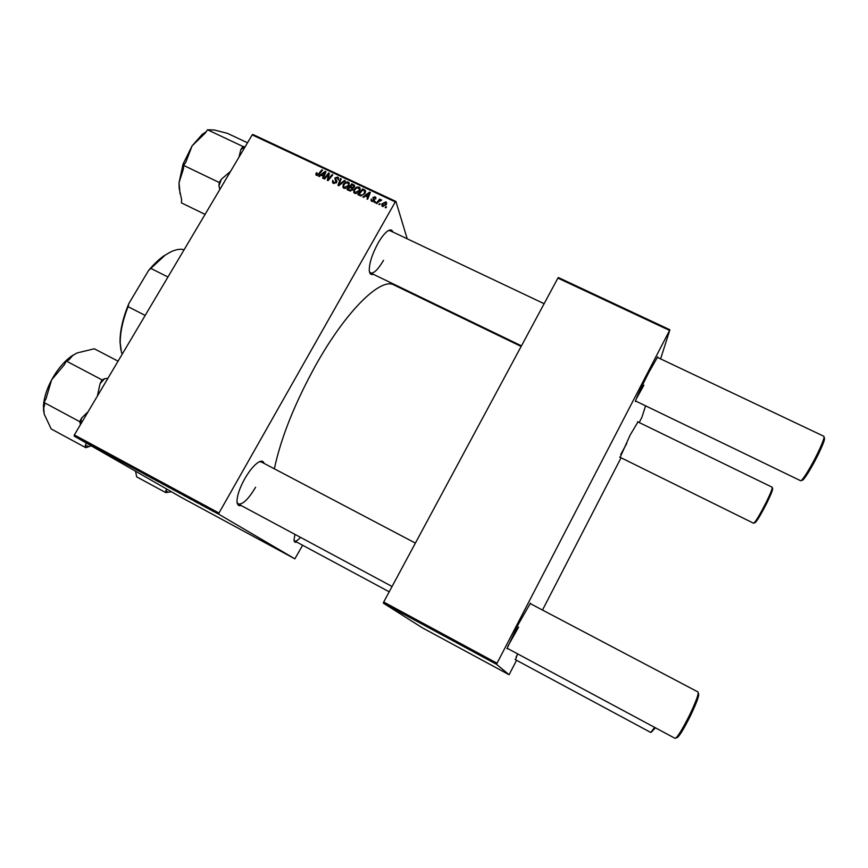 <?xml version="1.0" encoding="UTF-8"?>
<svg xmlns="http://www.w3.org/2000/svg" width="868" height="868" viewBox="0 0 868 868"><rect width="100%" height="100%" fill="white"/><g stroke="black" fill="none" stroke-linecap="round" stroke-linejoin="round"><path stroke-width="1.3" d="M241.12 505.501C238.45 506.25 237.072 504.775 236.986 501.075C237.192 495.248 239.763 487.838 244.7 478.843C249.344 470.847 253.814 465.378 258.111 462.438C261.279 460.485 263.275 460.81 264.111 463.414M237.072 502.464L238.288 503.982C242.682 504.753 248.454 499.176 255.604 487.241M373.294 274.277C370.918 275.145 369.573 273.887 369.269 270.512C369.226 263.286 372.122 254.215 377.992 243.279C381.312 237.485 384.448 233.481 387.399 231.246C390.177 229.315 391.989 229.564 392.846 231.995M369.421 271.695L370.56 272.964C373.804 273.702 378.123 269.492 383.526 260.313M296.682 542.055C295.022 542.728 294.133 541.99 294.024 539.842L294.946 534.373M294.057 540.319L294.643 540.959C295.879 541.502 297.832 540.297 300.502 537.357M274.353 468.807C280.939 437.765 294.86 403.012 316.115 364.549C346.636 310.06 381.095 277.076 394.007 284.997L521.147 346.44M620.132 457.317L630.19 434.976L637.969 421.935M620.729 454.517L626.772 443.374M636.179 401.276L635.354 401.515C636.906 396.698 641.376 387.03 648.787 372.513L657.684 356.889L657.998 357.67M636.211 399.03L643.882 385.218M507.813 648.591L506.955 648.754L518.359 624.266L530.457 603.108L530.815 603.9M507.78 646.4L518.619 627.13M515.516 659.734L517.523 653.81M516.08 656.978L517.838 653.973M205.662 507.27L204.815 506.793L205.662 507.27M210.273 509.755L209.427 509.288L210.273 509.755M185.416 496.322L181.868 494.337L185.416 496.322M194.302 501.129L198.338 503.31L194.345 501.064M180.338 493.588L176.486 491.407L180.338 493.588M169.412 487.675L165.148 485.277L169.455 487.61M145.303 474.633L148.124 476.163L145.303 474.633M155.198 479.993L158.66 481.87L155.198 479.993M74.214 436.116L181.466 497.494L294.87 558.84L218.714 514.192L74.214 436.116L74.355 434.922L218.975 513.031L218.714 514.192M149.893 477.129L153.853 479.277L149.925 477.053M164.182 484.854L160.873 482.988L164.193 484.843M174.587 490.474L171.007 488.467L174.587 490.474M200.541 504.482L203.926 506.315L200.541 504.482M190.493 499.067L187.39 497.299L190.504 499.067M213.387 511.436L210.935 510.058L213.387 511.436M207.636 508.333L206.172 507.476L207.636 508.333M216.609 513.183L215.763 512.706L216.609 513.183M359.602 190.949C358.462 192.956 356.813 193.738 354.665 193.293L353.775 192.522L353.992 189.506L356.488 187.13L358.961 187.087L359.873 187.879L359.602 190.949M365.395 196.038L363.616 197.394L362.878 197.047L369.518 192.143L370.354 192.533L367.631 199.282L366.947 198.967L367.717 197.134L365.395 196.038M316.505 175.347L315.876 174.837L316.386 172.797L317.102 173.036L316.972 174.631L318.534 173.86L321.865 169.802L322.549 170.117L319.099 174.327L316.505 175.347M336.578 182.432L333.486 183.332L332.487 182.53L332.715 180.262L333.952 182.616L335.873 182.182L334.918 177.929L337.685 177.105L338.563 177.842L338.433 179.947L337.24 177.832L335.601 178.2L336.578 182.432M345.225 180.75L338.78 185.709L337.923 185.307L340.549 178.558L341.233 178.873L338.976 184.667L344.498 180.414L345.225 180.75M348.795 185.882C347.656 187.879 346.017 188.66 343.869 188.215L342.99 187.455L343.207 184.439L345.703 182.074L348.166 182.03L349.055 182.801L348.795 185.882M386.531 207.018L385.848 207.853L385.164 207.528L385.826 206.692L386.531 207.018M407.211 238.798L395.927 201.452L395.276 201.918L252.187 134.887L74.355 434.922M395.276 201.918L218.975 513.031M352.679 189.756L349.674 190.841L347.081 189.615L351.8 183.832L354.48 185.372L354.372 186.989L352.592 188.106L352.679 189.756M321.073 175.217L319.294 176.551L318.567 176.204L325.185 171.354L325.999 171.734L323.254 178.407L322.581 178.092L323.352 176.28L321.073 175.217M327.496 175.542L324.599 179.047L323.916 178.721L328.646 172.971L329.352 173.307L328.115 179.492L332.086 174.587L332.769 174.913L328.05 180.663L327.344 180.338L328.56 174.153L327.496 175.542M371.927 201.409L371.092 200.714L371.244 199L372.285 200.844L373.587 200.551L372.871 197.459L375.041 196.819L375.855 197.492L375.801 198.946L374.683 197.383L373.609 197.676L374.292 200.823L371.927 201.409M360.947 195.951L357.887 194.703L362.607 188.898L365.33 190.515L365.016 193.314L360.947 195.951M386.314 204.555L382.56 206.41L381.844 205.781L381.985 203.806L385.826 201.875L386.51 202.483L386.314 204.555M380.217 204.045L378.86 204.566L379.511 203.72L380.217 204.045M378.307 201.962L376.907 203.644L376.224 203.318L379.652 199.087L380.347 199.412L379.631 200.28L381.692 200.15L378.307 201.962M375.616 201.886L374.943 202.721L374.26 202.396L374.922 201.56L375.616 201.886M425.819 300.371L425.57 299.536M252.187 134.887L252.957 134.497L395.927 201.452M302.617 545.245L294.87 558.84M383.32 603.141L422.38 627.824L509.093 674.729L496.539 664.324L383.32 603.141L383.71 602.012L497.038 663.217L496.539 664.324M669.521 330.393L557.896 278.096L558.395 277.543L669.912 329.775L497.038 663.217M557.896 278.096L383.71 602.012M639.217 422.542L641.94 417.193L645.575 405.823M660.591 358.896L669.912 329.775M621.054 457.772L542.489 610.052M516.568 660.309L509.093 674.729M544.127 303.702L390.101 230.693L388.397 230.606M261.268 461.917L259.337 461.743M386.108 207.539L385.826 206.692M352.224 184.971L351.8 183.832M353.927 186.327L354.545 186.631M354.665 186.121L354.296 185.134M352.918 188.964L352.592 188.106M352.256 188.953L352.896 189.191M351.931 184.83L350.455 186.631L352.799 187.401L353.743 185.817L351.931 184.83M350.889 187.77L350.455 186.631M353.981 187.499L353.677 186.696M353.048 188.052L352.799 187.401M349.902 187.304L348.318 189.257L350.26 190.135L352.007 189.419L352.093 188.54L349.902 187.304M348.752 190.407L348.318 189.257M352.321 190.233L352.007 189.419M350.607 191.036L350.26 190.135M343.402 187.922L343.652 186.815M343.587 185.405L343.207 184.439M348.491 186.36L348.339 183.289L345.952 182.812L345.703 182.074M348.513 183.712L348.166 182.03M349.11 185.253L348.545 183.821M344.227 188.226L343.739 186.978L344.336 187.499L348.166 185.492M345.952 182.812L343.869 184.786L343.739 186.978M344.704 188.432L344.336 187.499M340.961 179.589L340.549 178.558M339.247 185.351L338.976 184.667M344.77 181.097L344.498 180.414M333.041 183.083L333.345 182.302M333.106 181.206L332.715 180.262M334.354 183.582L333.952 182.616M336.187 182.953L335.873 182.182M336.448 182.627L336.014 181.542M335.406 180.468L334.918 177.929M338.021 178.797L337.685 177.105M336.22 180.403L335.536 178.884M336.274 180.707L336.871 181.651M316.679 175.412L315.995 173.34M316.711 173.567L316.386 172.797M317.352 175.499L316.972 174.631M322.191 170.551L321.865 169.802M325.674 172.526L325.185 171.354M323.753 177.213L323.352 176.28M323.829 173.209L321.865 174.652L323.688 175.51L325.099 172.189L323.829 173.209M322.364 175.813L321.865 174.652M325.457 173.047L325.099 172.189M324.068 176.421L323.688 175.51M329.178 174.273L328.646 172.971M328.419 180.218L328.115 179.492M329.634 178.743L329.308 177.962M332.401 175.358L332.086 174.587M328.625 177.387L328.093 176.106M329.005 175.238L328.56 174.153M371.623 201.246L371.189 199.076M371.808 200.855L371.244 199M372.556 201.615L372.285 200.844M373.848 201.322L373.587 200.551M374.043 201.159L373.674 200.085M373.37 199.488L372.871 197.459M375.377 198.49L375.041 196.819M374.075 199.835L374.412 200.551M369.985 193.456L369.518 192.143M368.086 198.164L367.717 197.134M368.173 194.02L366.198 195.474L368.043 196.352L369.453 192.989L368.173 194.02M366.6 196.602L366.198 195.474M369.779 193.944L369.453 192.989M368.401 197.362L368.043 196.352M363.008 190.027L362.607 188.898M365.276 192.815L364.777 191.416L365.558 191.861M365.58 191.73L365.016 190.135M362.737 189.897L359.124 194.345L359.992 194.747C361.88 195.43 363.334 194.833 364.365 192.956L364.636 191.025L362.737 189.897M359.547 195.474L359.124 194.345M364.679 193.835L364.365 192.956M360.394 195.832L359.992 194.747M354.155 192.956L354.415 191.828M354.372 190.493L353.992 189.506M359.287 191.448L359.146 188.367L356.737 187.868L356.488 187.13M359.309 188.768L358.961 187.087M359.623 188.898L360.177 189.267M359.894 190.363L359.352 188.931M356.737 187.868L354.654 189.853L354.524 192.045L355.131 192.577L358.961 190.569M355.489 193.51L355.131 192.577M382.278 206.248L382.56 205.586M382.397 205.054L381.985 203.806M386.065 203.513L385.826 201.875M385.468 202.439L382.712 204.056L382.896 205.835L385.642 204.23L385.468 202.439M385.934 205.141L385.642 204.23M383.146 206.573L382.896 205.835M379.793 204.566L379.511 203.72M379.924 199.911L379.652 199.087M381.508 200.313L381.323 199.759M375.204 202.396L374.922 201.56M150.218 477.248L151.9 478.181L150.218 477.248M171.886 488.944L175.586 490.995L171.897 488.934M177.322 491.863L179.947 493.306L177.322 491.863M177.853 492.199L180.88 493.849L177.864 492.189M194.855 501.357L196.472 502.268L194.866 501.335M188.215 497.755L191.774 499.729L188.226 497.744M182.757 494.814L186.436 496.854L182.757 494.814M212.476 510.894L214.005 511.751L212.476 510.894M772.281 487.74L772.531 488.445C773.171 488.999 771.359 493.664 767.106 502.442C760.563 515.299 756.462 522.08 754.802 522.786L754.075 523.003M619.687 457.1L753.587 523.23C755.518 522.026 759.793 514.898 766.411 501.867C770.697 493.035 772.618 488.152 772.184 487.219L637.524 421.718M824.068 437.233L824.264 437.787C825.316 438.351 823.352 443.819 818.394 454.17C811.721 467.928 802.748 482.109 802.054 480.113L801.479 480.297M635.506 400.962L800.589 480.709C801.717 481.892 810.81 467.331 817.569 453.411C822.528 443.103 824.633 437.396 823.884 436.289L657.326 357.345M655.416 727.796L651.26 732.223M515.049 659.485L650.75 732.462L654.646 727.384M698.273 693.076L698.458 693.586C699.586 694.78 696.917 702.19 690.44 715.829C683.051 730.476 678.418 737.789 676.563 737.757L676.063 737.909M507.107 648.222L675.087 738.353C677.29 737.648 682.085 729.945 689.485 715.265C695.984 701.626 698.838 693.868 698.056 692.002L530.109 603.531M206.226 131.697L202.222 134.388L192.121 145.846L183.05 164.074L179.036 182.714L183.463 168.848L183.669 165.43L185.817 162.229L192.121 145.846L205.401 132.934L207.506 129.777L214.212 129.972L227.481 133.368L247.51 142.786M245.08 146.876L242.899 146.464L240.805 149.643L239.004 157.13M242.899 146.464L207.506 129.777M230.595 171.322L221.351 179.253L219.224 182.497L183.669 165.43M219.224 182.497L218.931 185.893L219.864 189.43M205.065 214.385L181.412 202.862L181.607 199.607L179.155 188.117L179.036 182.714L180.056 193.792M221.351 179.253L218.931 185.893M244.635 146.735L240.805 149.643M166.906 489.161L165.907 490.409L165.777 492.612L136.677 476.857L135.56 471.226M165.777 492.612L171.43 491.755M165.907 490.409L167.426 491.928M107.914 378.307L104.561 378.719L100.091 383.623L97.379 396.079M86.344 443.06L85.281 445.447L85.813 447.704L91.227 445.848M85.813 447.704L51.201 428.966L44.17 414.047L43.736 407.743L44.669 404.911L44.008 402.481L46.004 398.781L51.624 379.858L64.33 364.744L66.304 361.055L68.887 359.927L72.782 355.457L77.035 352.972L94.297 348.773L118.07 361.175M104.561 378.719L102.077 379.913L66.304 361.055M102.077 379.913L100.091 383.623M88.069 411.779L81.7 417.92L79.704 421.642L44.008 402.481M79.704 421.642L80.54 424.485M77.035 352.972L72.077 355.75C64.351 361.131 57.538 369.171 51.624 379.858C46.655 389.255 43.932 397.978 43.443 406.018L43.704 411.866M85.281 445.447L88.265 446.347M81.7 417.92L80.257 424.04M122.681 353.395L121.52 352.799L122.431 353.808M120.923 350.205L120.034 342.209C119.903 330.947 122.833 318.089 128.822 303.616L148.482 270.621C153.636 264.371 158.79 259.434 163.944 255.821L170.931 251.818M128.822 303.616L128.063 306.664C122.713 320.368 120.099 332.531 120.24 343.153L121.52 352.799M145.184 315.42L128.063 306.664M167.958 277L150.848 268.418L148.482 270.621M183.962 249.995L182.812 249.42C177.669 248.715 171.68 250.722 164.833 255.42L150.848 268.418M354.133 186.425L353.46 184.613M352.072 188.508L351.551 187.141M349.999 190.96L349.576 189.853M340.538 184.352L340.256 183.647M336.882 181.499L336.317 180.077M318.849 174.609L318.534 173.86M324.762 174.75L324.372 173.828M374.401 200.53L373.793 198.75M369.084 195.68L368.716 194.649M364.864 191.459L364.224 189.658M353.829 186.045L354.252 187.173M352.169 188.747L352.603 189.875M349.055 182.801L349.348 183.549M333.225 182.02L333.822 183.463M337.977 178.689L338.466 179.904M335.775 179.307L336.513 181.13M336.589 180.479L336.882 181.217M316.679 174.392L317.167 175.51M371.829 200.454L372.198 201.517M375.226 198.045L375.497 198.848M373.609 198.49L374.227 200.258M374.216 199.39L374.477 200.15M365.33 190.515L365.569 191.199M359.873 187.879L360.155 188.671M354.524 192.045L355.045 193.434M386.51 202.483L386.705 203.09M385.945 203.123L386.369 204.457M382.528 205.51L382.864 206.519M521.462 345.855L370.56 272.964M389.2 591.802L294.643 540.959M238.288 503.982L392.065 586.486M260.259 461.385L415.392 543.097M202.222 134.388L205.542 132.717M72.077 355.75L72.782 355.457M43.443 406.018L43.736 407.743M120.034 342.209L120.24 343.153M163.944 255.821L164.833 255.42"/></g></svg>
